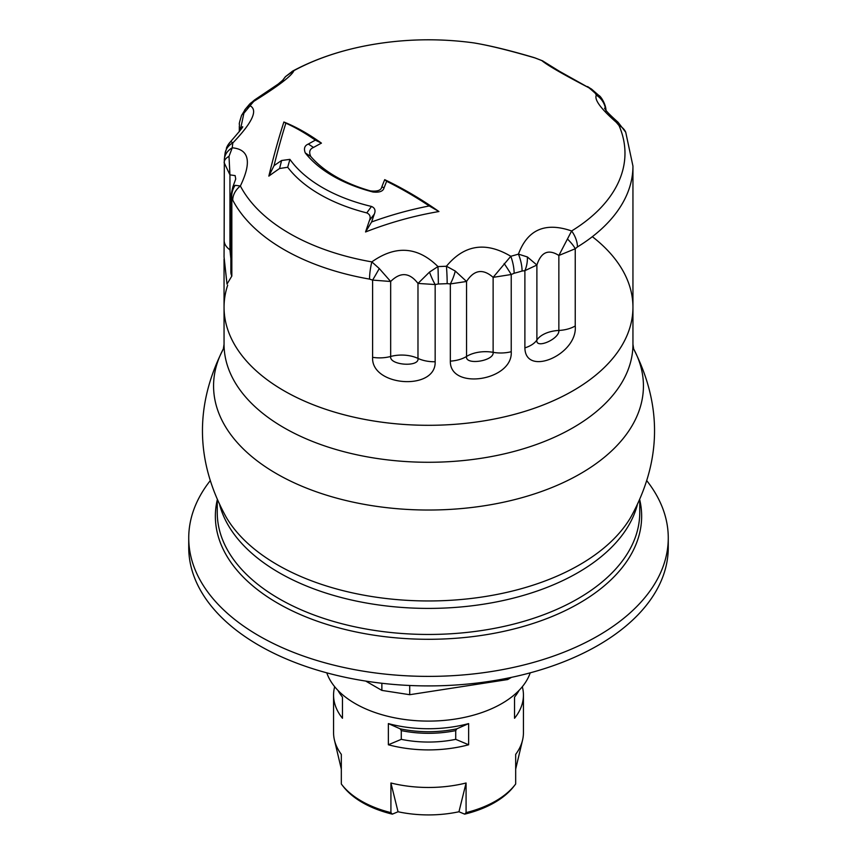 <?xml version="1.0" encoding="UTF-8"?>
<svg xmlns="http://www.w3.org/2000/svg" width="857" height="857" viewBox="0 0 857 857"><rect width="100%" height="100%" fill="white"/><g stroke="black" fill="none" stroke-linecap="round" stroke-linejoin="round"><path stroke-width="1.29" d="M592.348 236.682A204.448 118.041 180 0 1 632.948 307.277A204.448 118.041 180 0 1 428.5 425.308A204.448 118.041 180 0 1 224.052 307.277A204.448 118.041 180 0 1 227.673 285.177M646.949 480.906A239.767 138.427 180 0 1 668.267 537.96A239.767 138.427 180 0 1 428.5 676.387A239.767 138.427 180 0 1 188.733 537.96A239.767 138.427 180 0 1 210.051 480.906M668.267 537.96L668.267 547.484A239.767 138.427 180 0 1 428.5 685.911A239.767 138.427 180 0 1 188.733 547.484L188.733 537.96M575.24 325.96L575.24 325.96A25.924 14.965 0 0 1 558.86 330.448A25.924 14.965 0 0 0 536.889 340.015L536.889 265.027L527.387 256.961A19.443 11.527 97 0 1 524.891 270.662L536.889 265.038C541.099 252.044 548.426 248.851 558.86 255.461L558.86 330.448C559.814 338.901 535.271 349.57 536.889 340.015A25.924 14.965 180 0 1 524.891 347.867C525.362 377.284 577.907 354.573 575.24 325.96L575.24 248.755L577.436 246.945A19.443 11.559 -121.5 0 0 571.63 230.972L558.871 255.472L575.24 248.755A19.443 5.581 -138.8 0 0 567.805 239.371M527.387 256.961L518.431 254.122A19.443 7.263 73.4 0 1 522.074 271.037L524.891 270.662L524.891 347.867M533.622 57.451L533.804 57.505C510.258 50.52 490.3 45.646 473.953 42.914L473.493 42.85C488.297 45.228 508.737 50.231 534.822 57.88A196.478 113.435 180 0 1 541.87 60.622C547.409 65.282 563.103 74.345 588.973 87.821A196.478 113.435 180 0 1 595.358 93.381L596.311 95.138C594.137 99.648 600.789 108.71 616.301 122.315L619.033 125.572A196.478 113.435 180 0 1 571.63 230.972C545.32 221.834 527.58 229.558 518.431 254.122A196.478 113.435 180 0 1 510.793 256.275L493.129 277.357L511.233 274.508L514.125 273.276A19.443 6.652 -104.9 0 0 510.793 256.275C485.683 241.363 464.237 244.684 446.443 266.227A19.443 1.446 87 0 1 447.172 283.635L450.332 283.924L466.551 281.471L455.281 271.058L446.443 266.227A196.478 113.435 180 0 1 437.959 266.57C417.713 246.57 395.677 245.006 371.842 261.888A196.478 113.435 180 0 1 240.367 185.98L235.161 185.337L232.858 186.922L230.865 195.535L232.74 200.12A19.443 15.201 -27.5 0 1 240.367 185.98C251.883 162.048 249.183 149.322 232.258 147.811A19.443 15.855 -175.2 0 0 224.33 159.327A19.443 15.855 -175.2 0 0 224.33 159.413A19.443 15.855 -175.2 0 0 224.309 159.627M577.436 246.945A204.448 118.041 0 0 0 632.948 166.087L632.948 307.267A204.448 118.041 180 0 1 575.24 389.453A204.448 118.041 180 0 1 351.691 416.652A204.448 118.041 180 0 1 224.052 307.267L224.052 344.235A204.448 118.041 180 0 0 428.5 462.277A204.448 118.041 180 0 0 632.948 344.235L633.655 348.981M455.281 271.058A19.443 6.288 107.8 0 1 450.332 283.924L450.332 361.129C449.711 390.578 513.172 380.808 511.233 351.713L511.233 274.508A19.443 1.071 -123.9 0 0 504.152 263.495M379.276 268.541A19.443 0.814 119.3 0 1 372.602 280.1L390.663 281.492L379.276 268.541L371.842 261.888A19.443 4.574 99.9 0 0 369.549 279.103L372.602 280.1L372.602 357.315C370.91 386.496 436.127 391.167 435.163 361.75L435.163 284.535L438.345 283.988A19.443 0.761 -91.6 0 0 437.959 266.57L429.496 272.098L417.991 283.431L435.163 284.535A19.443 4.274 -111.8 0 1 429.496 272.098M230.854 258.621L229.944 249.848A25.924 14.965 180 0 1 224.148 240.41L224.052 257.004L227.009 284.085L231.84 276.05L231.84 198.835A19.443 18.586 -57.5 0 1 235.161 185.337M511.233 351.713A25.924 14.965 0 0 1 493.129 352.334A25.924 14.965 0 0 0 466.551 356.448L466.551 281.46C474.082 269.794 482.941 268.423 493.129 277.347L493.129 352.334C494.553 361.043 464.826 365.639 466.551 356.448A25.924 14.965 180 0 1 450.332 361.129M230.962 273.34L230.876 271.98A25.924 14.965 0 0 1 230.854 271.958L230.865 195.535M229.001 156.349A19.443 9.631 -178.1 0 0 224.159 162.434A19.443 9.631 -178.1 0 0 224.159 162.712L229.944 174.86L229.001 156.349L232.258 147.811A196.478 113.435 180 0 1 232.847 142.905L230.801 141.459L227.716 145.454A19.443 19.047 29 0 1 230.801 141.459M224.148 240.41L224.33 159.413M230.854 250.533A25.924 14.965 0 0 0 229.944 249.848L229.944 174.86L235.139 175.621L235.729 178.984L232.9 186.837M226.366 148.304A19.443 19.047 29 0 1 227.705 145.454M227.544 145.765L225.07 153.317A19.443 15.812 9 0 1 232.847 142.905C252.408 122.465 258.161 110.082 250.083 105.765A19.443 14.419 -141.4 0 0 245.348 109.171A19.443 14.419 -141.4 0 0 245.316 109.214A19.443 14.419 -141.4 0 0 244.652 110.135M240.303 130.264L243.891 113.242L250.083 105.765A196.478 113.435 180 0 1 253.811 101.351C278.589 85.871 291.948 75.641 293.908 70.638A196.478 113.435 180 0 1 379.169 43.471A333.073 333.073 0 0 1 473.953 42.914M243.891 113.242A19.443 8.409 -156 0 0 241.556 115.438A19.443 8.409 -156 0 0 241.428 115.781M239.317 131.624L239.317 126.065L240.067 130.435M245.316 109.214L249.505 104.254A19.443 14.108 41.7 0 1 253.811 101.351L255.225 99.819M310.716 156.403A131.282 75.791 180 0 0 370.524 190.929A435.817 167.394 -45.6 0 0 372.934 191.989C379.48 192.707 383.197 191.304 384.075 187.779A336.962 94.099 -78.1 0 1 386.636 181.298A316.051 212.172 50.2 0 1 429.25 205.959A306.56 245.198 160.4 0 0 371.595 221.984L365.564 231.968A333.052 93.006 101.9 0 1 369.474 220.42C370.899 216.864 369.999 214.357 366.775 212.9A153.724 88.753 0 0 1 287.706 167.254L279.575 168.518A333.052 255.536 -32.2 0 0 268.841 176.124A300.453 49.278 96.8 0 1 283.892 122.005A313.341 145.626 -111.8 0 1 321.429 143.13A725.847 656.698 -149.2 0 0 315.355 140.152A336.962 258.535 147.8 0 0 308.327 144.051C304.61 145.583 303.592 148.54 305.274 152.932A435.817 423.229 14.4 0 0 310.716 156.403C308.745 152.01 309.677 149.022 313.533 147.436A333.052 255.536 -32.2 0 1 321.429 143.13M370.524 190.929C377.423 191.668 381.194 190.308 381.826 186.869A333.052 93.006 101.9 0 1 384.707 179.659A725.847 222.756 93.4 0 1 386.636 181.298M365.564 231.968A300.453 240.324 -19.6 0 1 438.934 211.529A313.341 210.351 -129.8 0 0 384.707 179.659M435.163 361.75A25.924 14.965 0 0 1 417.98 358.408A25.924 14.965 0 0 0 390.663 356.469L390.663 281.492C400.433 271.765 409.528 272.408 417.98 283.421L417.98 358.408C419.662 367.46 389.11 365.296 390.663 356.469A25.924 14.965 180 0 1 372.602 357.315M283.206 79.83L278.107 84.125L254.722 99.851M282.51 80.504L285.681 76.498L293.908 70.638A19.443 10.873 -118.5 0 0 292.548 71.152A19.443 10.873 -118.5 0 0 292.483 71.185A19.443 10.873 -118.5 0 0 292.151 71.377M285.681 76.498A19.443 5.271 -137.5 0 0 285.36 76.755L292.558 71.163M533.804 57.505L534.822 57.88A19.443 8.591 -69.6 0 1 535.357 58.03L533.804 57.505M542.77 60.922A19.443 9.159 112.2 0 0 542.588 60.847A19.443 9.159 112.2 0 0 542.556 60.826A19.443 9.159 112.2 0 0 541.87 60.622L550.548 65.807M587.57 86.557L591.844 89.385M542.545 60.836L559.375 71.249L588.973 87.821A19.443 12.962 -50.7 0 1 591.866 89.364A19.443 12.962 -50.7 0 1 591.908 89.407L598.85 95.448A19.443 13.476 -47.1 0 1 599.043 95.63M596.311 95.138A19.443 18.929 39 0 1 605.663 109.932M616.301 122.315A19.443 3.567 -49.3 0 1 618.026 122.219A19.443 3.567 -49.3 0 1 618.079 122.272M369.474 220.42A821.21 593.687 -37.3 0 1 374.348 214.046C375.816 210.415 374.852 207.887 371.477 206.451A890.948 574.029 137.3 0 0 366.775 212.9M371.477 206.451A149.857 86.514 180 0 1 289.912 159.37L281.61 160.495A821.231 295.772 103.4 0 0 279.575 168.518M287.706 167.254A890.969 421.858 -75 0 1 289.912 159.37M384.075 187.779A445.34 159.852 137.2 0 1 381.826 186.869M313.533 147.436A445.351 427.739 -158.5 0 1 308.327 144.051M305.274 152.932A135.17 78.041 0 0 0 372.934 191.989M281.61 160.495A336.962 258.535 147.8 0 0 274.036 165.658L268.841 176.124M274.036 165.658A306.56 50.274 -83.2 0 1 285.852 123.172A316.051 146.89 68.2 0 1 315.355 140.152M371.595 221.984A336.962 94.099 -78.1 0 1 374.348 214.046M285.852 123.172L283.892 122.005M438.934 211.529L429.25 205.959M511.447 677.373L507.655 679.558L409.721 694.706L381.868 690.399L365.746 681.09M507.655 679.558L507.655 678.155M409.721 694.706L409.721 685.493M381.868 690.399L381.868 683.275M530.215 672.841A103.686 59.861 180 0 1 458.656 718.509A103.686 59.861 180 0 1 355.184 703.565A103.686 59.861 180 0 1 326.785 672.841M388.36 744.765L401.28 739.345L401.28 730.603L400.165 728.825L388.36 723.597A94.934 54.805 0 0 0 468.64 723.597L456.835 728.825L455.72 730.603L455.72 739.345L468.64 744.765A94.934 54.805 180 0 1 388.36 744.765L388.36 723.597M522.32 686.714A94.934 54.805 180 0 1 523.434 695.091A94.934 54.805 180 0 1 514.532 718.273L514.532 697.105A94.934 54.805 0 0 0 519.053 690.388M468.64 723.597L468.64 744.765M401.28 739.345A81.329 46.953 0 0 0 455.72 739.345M466.079 782.998L458.956 811.761A87.478 50.509 180 0 1 398.044 811.761L390.921 782.998A94.934 54.805 0 0 0 466.079 782.998L466.079 812.629L464.665 814.15L458.956 811.761M464.665 814.15A93.434 53.948 180 0 0 513.793 786.437L515.164 784.669A94.934 54.805 180 0 0 515.678 783.984L515.678 754.353A94.934 54.805 0 0 0 522.556 740.094A94.934 54.805 0 0 0 523.434 732.66L523.434 695.091M398.044 811.761L392.335 814.15L390.921 812.629L390.921 782.998M390.921 812.629A94.934 54.805 180 0 1 361.375 801.049A94.934 54.805 180 0 1 341.836 784.669A94.934 54.805 180 0 1 341.322 783.984L341.322 754.353A94.934 54.805 0 0 1 334.444 740.094A94.934 54.805 0 0 1 333.566 732.66L333.566 695.091A94.934 54.805 180 0 1 334.68 686.714M392.335 814.15A93.434 53.948 180 0 1 343.207 786.437L341.836 784.669M515.164 784.669A94.934 54.805 180 0 1 466.079 812.629M337.947 690.388A94.934 54.805 0 0 0 342.468 697.105L342.468 718.273A94.934 54.805 180 0 1 333.566 695.091M639.751 512.497A211.25 121.962 180 0 1 428.5 634.459A211.25 121.962 180 0 1 217.25 512.497L217.25 499.899A213.147 123.065 180 0 0 428.5 639.29A213.147 123.065 180 0 0 639.761 499.877L639.751 512.497M637.201 505.33A211.25 121.962 180 0 1 428.5 608.406A211.25 121.962 180 0 1 219.799 505.33M633.591 348.82A214.936 124.094 180 0 1 539.846 492.079A214.936 124.094 180 0 1 276.522 473.685A214.936 124.094 180 0 1 223.409 348.82M633.323 348.317C662.482 405.2 661.593 461.602 630.623 517.51A213.597 123.322 180 0 1 277.464 564.838A213.597 123.322 180 0 1 226.377 517.51C195.407 461.602 194.518 405.2 223.677 348.317M514.125 273.276A204.448 118.041 0 0 0 522.074 271.037M438.345 283.988A204.448 118.041 0 0 0 447.172 283.635M232.74 200.12A204.448 118.041 0 0 0 369.549 279.103M230.854 271.98A25.924 14.965 0 0 0 231.84 276.05M595.358 93.381A19.443 13.476 -47.1 0 1 598.85 95.448C600.575 95.952 606.178 104.265 606.017 111.217M632.948 166.087L625.728 132.235A19.443 15.394 156.4 0 0 625.728 132.224A19.443 15.394 156.4 0 0 619.033 125.572M401.28 730.603A81.329 46.953 0 0 0 455.72 730.603M456.835 728.825A82.465 47.606 180 0 1 400.165 728.825M632.948 307.277L632.948 344.235M223.345 348.981L224.052 344.235M224.052 259.093L224.052 307.267M241.567 115.438L245.381 109.193M239.328 126.183C240.089 122.658 237.7 127.586 241.567 115.459M242.306 126.965C244.149 125.658 240.271 130.51 230.683 141.523M254.615 99.905L249.548 104.265M282.456 80.558L285.36 76.755M292.483 71.185C317.722 57.623 346.624 48.388 379.169 43.471M224.33 159.327L225.07 153.285M535.379 58.04L542.588 60.847M604.517 108.261C606.081 110.167 604.946 110.521 618.026 122.219L625.717 132.224M515.678 769.115L522.556 740.094M341.322 769.115L334.444 740.094"/></g></svg>
